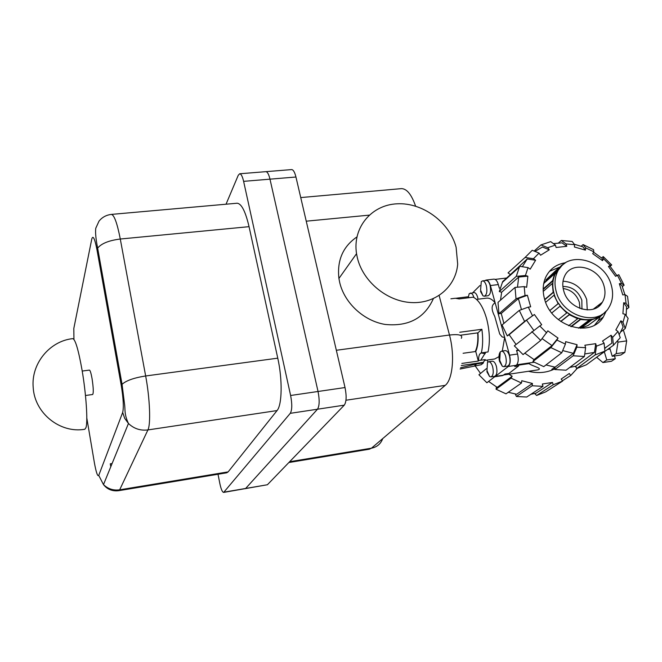 <?xml version="1.0" encoding="UTF-8"?>
<svg xmlns="http://www.w3.org/2000/svg" width="662" height="662" viewBox="0 0 662 662"><rect width="100%" height="100%" fill="white"/><g stroke="black" fill="none" stroke-linecap="round" stroke-linejoin="round"><path stroke-width="0.99" d="M357.389 257.932C363.008 281.582 387.047 301.442 411.408 302.567C435.786 303.891 455.878 286.696 457.682 264.155L456.11 247.24C449.465 222.151 422.67 202.39 397.101 203.805C371.473 204.897 352.358 227.579 356.537 253.687L357.389 257.932M433.362 298.653C424.623 318.124 408.562 326.722 385.185 324.446C363.885 320.996 344.546 303.155 339.705 282.55L338.919 278.479C336.925 260.431 342.916 246.587 356.892 236.963M82.014 369.868C78.447 349.892 75.369 339.482 72.795 338.638C49.816 340.938 31.006 363.595 33.191 387.378C34.498 413.245 60.168 433.61 84.827 429.274L85.969 427.627C87.996 421.752 86.134 393.683 82.014 369.868M82.212 371.051L89.436 370.099C90.198 370.356 91.075 373.186 92.051 378.581C93.425 387.717 93.64 393.021 92.672 394.502L85.472 395.495M236.971 203.242L237.137 203.226C241.506 203.648 245.478 211.459 249.053 226.669L277.767 358.167C282.583 379.541 282.12 404.962 277.047 410.572L228.15 471.882L226.735 472.809L118.812 490.674C112.424 491.452 107.318 489.433 103.487 484.617L98.746 475.399L122.677 412.459C123.852 407.535 123.38 398.574 121.27 385.557L122.056 384.324L97.645 248.101L96.958 249.673L121.27 385.557M226.032 204.219L238.262 175.256L239.702 173.767C241.167 173.924 242.466 176.448 243.616 181.347L290.618 395.487C292.248 404.126 292.132 410.068 290.27 413.328L223.665 492.412C222.341 492.18 221.083 489.284 219.892 483.723L218.013 474.257M239.702 173.767L265.876 171.665C267.44 171.806 268.805 174.305 269.98 179.162L318.041 391.482C319.688 400.038 319.506 405.955 317.495 409.215L245.437 488.688L317.487 409.215C319.506 405.955 319.688 400.038 318.041 391.482L269.98 179.162C268.805 174.305 267.431 171.806 265.876 171.665L265.81 171.665M223.665 492.412L267.398 484.749L344.281 405.161C346.449 401.9 346.698 396.025 345.026 387.543L295.947 177.011C294.747 172.194 293.316 169.72 291.652 169.588L291.586 169.588M486.851 371.672L489.566 376.496L490.914 376.893C493.215 375.768 493.811 372.449 492.702 366.947C491.659 363.488 490.302 361.758 488.647 361.75L487.472 362.495L486.975 370.579L489.566 376.496M490.914 376.893L494.597 376.347C496.905 375.213 497.501 371.903 496.401 366.4C495.35 362.958 493.993 361.229 492.329 361.22L488.647 361.75M478.055 299.207L477.658 297.312C476.714 294.176 475.49 292.596 473.984 292.579L469.201 293.696L468.406 296.833M473.934 297.519C472.991 294.532 471.791 293.034 470.343 293.026M499.553 361.402L502.317 366.26L503.782 366.69C506.207 365.515 506.852 362.097 505.71 356.429C504.634 352.92 503.228 351.166 501.506 351.166L500.224 351.969C498.867 354.038 498.618 357.066 499.462 361.038M503.782 366.69L507.539 366.144C509.98 364.969 510.634 361.551 509.483 355.883C508.408 352.383 507.001 350.637 505.263 350.628L501.506 351.166M480.496 291.396L482.929 295.773L484.303 296.22C486.777 295.004 487.447 291.495 486.313 285.694C485.354 282.517 484.088 280.92 482.524 280.895L481.291 281.623L480.579 290.039L482.929 295.773M484.303 296.22L488.01 295.757C490.501 294.54 491.179 291.032 490.054 285.239C489.086 282.07 487.811 280.473 486.247 280.456L482.524 280.895M477.65 332.878C478.262 340.748 477.459 346.979 475.225 351.572M481.059 352.954L485.221 353.69M484.758 360.409L494.713 358.978L498.966 356.644M502.293 351.05L504.684 337.454L502.168 336.933L499.702 334.004L494.729 316.345C491.121 309.485 491.262 304.967 495.151 302.815C492.313 299.414 489.475 297.859 486.636 298.132L486.487 298.148M480.769 360.236L485.718 352.267M517.965 364.613L518.677 365.929L514.722 366.508L516.286 365.292C518.338 363.082 518.768 359.325 517.568 354.029L516.55 350.339L518.205 350.107M516.476 365.134L518.379 364.853M480.902 353.012L479.586 354.369M463.094 353.276L475.755 351.497C477.832 346.756 478.56 340.541 477.939 332.837L460.52 335.195M459.742 332.258L481.878 329.279C483.061 338.059 482.888 345.928 481.373 352.879L488.043 351.936C490.161 341.815 489.698 330.785 486.644 318.844C483.285 307.242 478.816 300.018 473.256 297.18L459.196 298.926L455.291 298.256M481.373 352.879C479.42 353.483 478.494 356.032 478.618 360.542L478.312 361.063L461.836 363.438M478.312 361.063L475.755 351.497M477.939 332.837L481.878 329.279M461.273 365.54L483.293 362.354L483.442 362.892L476.83 363.843L460.587 367.733M478.618 360.542L485.246 359.59L483.293 362.354M456.375 298.206L468.34 296.725L469.019 297.71M472.759 292.728L479.975 285.512M487.828 362.122L487.273 360.045M518.47 350.372L516.625 350.637M484.915 280.614L486.049 280.076C487.844 280.092 489.301 281.913 490.401 285.545L509.566 355.18C510.758 360.492 510.336 364.249 508.317 366.467L494.837 376.744L502.632 375.577L505.056 374.005L508.954 373.426L518.677 365.929M500.215 288.044L499.305 288.152L498.321 284.586C497.212 280.969 495.747 279.149 493.926 279.132L486.049 280.076M460.14 369.015L481.233 364.729L483.442 362.892M494.837 376.744L493.604 376.496M602.321 314.185C588.518 327.384 559.481 315.195 554.069 293.688C552.091 286.555 552.447 280.018 555.137 274.076L561.624 265.942M611.208 284.9C604.505 259.082 566.523 249.781 557.338 272.132C554.64 278.098 554.293 284.652 556.279 291.81C562.377 316.502 597.852 327.011 608.775 307.714C612.855 301.045 613.666 293.44 611.208 284.9M579.324 302.17C576.445 294.276 571.058 289.724 563.172 288.516C571.058 289.724 576.445 294.276 579.324 302.17L579.953 308.451L579.324 302.17M581.948 309.113L581.84 300.159C578.257 291.007 571.935 286.439 562.882 286.472M563.039 281.209C574.459 281.971 582.345 288.078 586.706 299.53L587.252 309.94M563.734 290.866C562.228 285.496 562.526 280.58 564.628 276.137C571.546 260.067 599.127 267.001 603.976 285.81C605.73 291.925 605.184 297.404 602.337 302.228C594.493 316.659 568.261 309.071 563.734 290.866M543.171 288.913L552.58 280.688L553.076 280.82L543.171 289.476M553.076 280.82L552.795 283.65L552.298 283.518L543.229 291.412M552.298 283.518L553.167 292.273L553.639 292.215L554.491 295.161L554.02 295.219L558.14 303.618L558.529 303.37L560.391 305.96L560.011 306.208L566.763 312.927L566.995 312.522L569.577 314.359L569.345 314.756L577.669 318.736L577.711 318.248L580.615 319.034L580.574 319.523L589.155 320.143L589.006 319.638L591.77 319.266L591.919 319.771L599.424 316.966L599.11 316.527L601.303 315.062L601.617 315.501L605.647 311.529M564.868 263.228L564.148 263.741M562.137 265.429L561.864 265.048L556.436 270.634L556.866 270.948L554.632 273.811L552.58 280.688M544.702 299.497L553.167 292.273M555.07 272.926L544.52 282.269L543.576 284.288M556.866 270.948L546.291 280.316L545.86 280.009L556.436 270.634M545.711 281.201L546.291 280.316M558.455 268.069L545.86 280.009M562.112 265.388L564.082 263.642M559.589 268.333L557.379 270.286M557.776 271.246L556.419 271.718M600.451 304.702L599.226 305.637M599.234 305.132L599.242 304.611M601.592 303.328L598.754 305.513L598.713 306.307M595.874 318.05L598.241 316.27M601.617 315.501L590.107 323.95M591.919 319.771L580.624 328.286L588.022 325.514L599.424 316.966M601.071 315.236L599.193 316.643M578.547 328.178L589.155 320.143M591.77 319.266L580.475 327.798L578.679 328.079M580.624 328.286L580.475 327.798M580.574 319.523L571.256 326.689M568.625 325.737L577.669 318.736M580.615 319.034L570.843 326.556M569.345 314.756L560.83 321.5M569.577 314.359L560.689 321.401M558.356 319.638L566.763 312.927M560.011 306.208L551.777 312.96M549.915 310.412L558.14 303.618M558.529 303.37L549.948 310.461M554.02 295.219L545.662 302.302M553.639 292.215L544.785 299.77M554.922 368.8C546.895 372.78 538.074 373.608 528.45 371.283M530.916 394.271L536.013 393.187L552.513 382.446L553.184 384.788L536.642 395.462L534.656 393.542M508.251 392.276L516.65 394.246L532.43 383.464L532.19 385.764L516.41 396.488L515.259 394.022M488.606 381.428L497.179 387.369L512.173 376.239L511.064 378.143L496.078 389.231L496.409 386.922M474.96 365.639L480.562 373.434M536.642 395.462L545.678 391.904L562.634 381.072L561.194 379.053L569.287 373.484L570.727 375.495L562.435 380.799M576.172 367.278L575.41 366.74L575.783 366.218M516.41 396.488L526.704 397.026L542.997 386.36L542.335 384.018L552.513 382.446M496.078 389.231L506.008 393.84L521.507 383.017L521.747 380.716L532.43 383.464M508.888 374.204L512.173 376.239M553.184 384.788L562.634 381.072M570.727 375.495L577.165 368.453M486.33 368.701L478.924 374.775L486.876 382.752L494.688 376.761M532.19 385.764L542.997 386.36M511.064 378.143L521.507 383.017M625.011 294.623L626.062 303.37L628.9 307.474L627.551 296.319L625.011 294.623L622.777 294.913L619.326 283.7L621.908 285.471L624.887 294.64M521.457 309.609L518.396 298.554L527.391 295.252L530.676 306.829L528.301 307.135L519.273 310.404L502.044 324.984L507.282 335.94L524.585 321.418L534.399 314.5L526.513 320.168L533.721 330.297M503.89 323.42L501.25 313.44L518.396 298.554M600.434 316.386L598.034 320.962L594.683 325.001M606.309 310.859L603.322 317.024C590.876 338.472 551.297 326.664 544.569 299.05C542.393 291.131 542.774 283.857 545.728 277.221C549.766 268.971 556.411 264.138 565.662 262.715M549.477 271.312L559.158 267.34M565.414 344.116L556.883 340.069L550.858 347.608L532.918 361.543L543.767 366.649L561.773 352.772L565.414 344.116L565.638 341.658L577.057 344.703L573.383 353.343L562.692 350.579M546.688 332.862L539.778 325.969L514.316 345.845L523.063 354.584L540.688 340.425L547.855 330.851L558.033 338.05L552.017 345.597L542.112 338.63M585.622 347.732L576.842 347.153L573.168 355.784L554.847 369.537L566.035 370.207L584.397 356.495L585.622 347.732L584.885 345.225L595.709 343.669L594.451 352.416L584.753 353.947M539.778 325.969L541.698 324.719L534.399 314.5M604.944 351.125L595.188 354.906L576.561 368.618L586.309 364.82L604.944 351.125L604.092 343.23L602.519 341.054L611.076 335.22L611.895 343.115L604.638 348.286M611.076 335.22L612.64 337.38L613.451 345.266L620.253 337.686L617.977 331.455L615.842 329.941L620.865 320.805L623.116 327.061L619.152 334.682M517.485 287.192L518.702 277.03L527.862 276.186L526.662 287.275L524.213 286.605L515.028 287.416L498.014 302.352L498.949 313.747L516.029 298.852L525.016 295.55L527.391 295.252M625.267 314.367L622.983 322.311L625.226 328.559L628.122 318.414L625.267 314.367L622.901 313.714L623.712 302.716L626.566 306.829L626.12 315.575M522.318 266.72L527.217 258.966L535.608 260.249L530.196 269.153L528.044 267.622L519.653 266.306L502.715 281.532L499.28 291.578L516.269 276.36L525.421 275.508L527.862 276.186M535.012 251.428L542.459 247.025L549.303 249.806L540.589 255.218L539.058 253.099L532.24 250.286L525.09 257.46L533.473 258.726L535.608 260.249M619.326 283.7L621.56 283.419L624.117 285.198L618.804 274.672L615.602 276.327L608.461 266.538L609.95 266.116L616.843 275.516M534.135 251.063L540.945 244.923L547.78 247.696L555.418 245.106L556.121 247.489L566.788 246.297L562.005 242.838L553.374 243.608M581.219 246.231L583.114 244.601L585.63 247.836L593.814 251.817L592.73 253.678L602.519 260.646L602.18 258.428L593.599 252.189M573.383 353.343L555.07 367.162L545.968 364.944M552.017 345.597L534.052 359.582L524.842 353.16M594.451 352.416L575.857 366.194L569.792 367.402M516.046 344.447L509.161 334.724L526.513 320.168M605.929 347.525L604.654 348.469M500.497 300.167L501.647 292.223L518.702 277.03M508.888 275.988L527.217 258.966M574.244 244.212L582.916 246.86L585.423 250.128L574.401 246.992L574.616 244.7L572.183 241.473L561.302 240.48L566.076 243.922L574.616 244.7M558.496 242.962L561.302 240.48M566.076 243.922L566.788 246.297M584.397 356.495L573.168 355.784M554.847 369.537L555.07 367.162M577.057 344.703L576.842 347.153M561.773 352.772L550.858 347.608M532.918 361.543L534.052 359.582M558.033 338.05L556.883 340.069M540.688 340.425L531.867 331.621M509.161 334.724L507.282 335.94M524.585 321.418L519.273 310.404M532.471 315.749L528.301 307.135M501.25 313.44L498.949 313.747M516.029 298.852L515.028 287.416M525.016 295.55L524.213 286.605M501.647 292.223L499.28 291.578M516.269 276.36L519.653 266.306M525.421 275.508L528.044 267.622M510.121 274.358L508.052 272.893L525.09 257.46M533.473 258.726L539.058 253.099M547.78 247.696L549.303 249.806M555.418 245.106L550.701 241.638L540.945 244.923M601.601 257.94L603.239 256.583L603.587 258.784L602.519 260.646M603.239 256.583L611.713 264.966L610.099 266.298M603.587 258.784L610.248 265.379L611.713 264.966M608.461 266.538L610.248 265.379M628.9 307.474L626.583 309.237M623.712 302.716L626.062 303.37M625.226 328.559L620.882 331.794M620.865 320.805L622.983 322.311M576.561 368.618L575.857 366.194M595.709 343.669L596.445 346.168L595.188 354.906M604.092 343.23L596.445 346.168M613.451 345.266L594.451 358.837M617.977 331.455L612.64 337.38M624.117 285.198L622.354 286.588M617.389 275.16L621.56 283.419M585.63 247.836L585.423 250.128M593.814 251.817L593.541 249.665L583.114 244.601M529.997 362.842L528.988 363.612C532.968 366.483 542.972 368.246 538.065 369.851M554.971 368.262L554.086 369.214M617.654 341.021L617.985 342.13L616.206 353.64L612.242 356.297L609.752 347.989M623.347 329.957L626.674 340.872L617.985 342.13M604.373 351.936L606.773 359.971L602.933 362.553L596.843 357.463M626.674 340.872L624.854 352.358L616.206 353.64M624.854 352.358L620.848 355.022L612.242 356.297M614.502 355.966L615.321 358.696L606.773 359.971M615.321 358.696L611.431 361.278L602.933 362.553M528.988 363.612L518.47 365.159M118.812 490.674L119.673 489.814L228.15 471.882M110.794 466.735L110.273 463.822L112.101 463.532M237.137 203.226L111.406 214.405C114.228 214.993 117.191 223.193 120.285 239.023L145.657 375.975C149.885 398.276 150.903 424.458 147.916 429.928C140.402 430.846 133.914 428.695 128.453 423.481L103.487 484.617C108.005 488.945 113.401 490.674 119.673 489.814L147.916 429.928L277.047 410.572M122.677 412.459L124.704 418.359L128.453 423.481C123.852 413.618 125.482 409.53 124.456 403.53L122.056 384.324C126.161 380.584 134.03 377.803 145.657 375.975L277.767 358.167M111.406 214.405C106.334 214.985 102.205 217.219 99.019 221.116L95.75 228.282C95.245 232.643 95.874 239.255 97.645 248.101C101.435 243.475 108.973 240.447 120.285 239.023L249.053 226.669M73.945 339.44L73.805 328.501L91.786 238.999C93.019 234.944 94.74 238.502 96.958 249.673M94.484 463.334L86.796 417.962M98.746 475.399C97.628 476.797 96.147 472.469 94.318 462.407M295.947 177.011L243.616 181.347M345.026 387.543L290.618 395.487M317.487 409.215L290.27 413.328M267.398 484.749L224.079 492.147M288.864 462.531L369.355 449.2L371.456 448.191L445.22 385.358C452.75 379.607 454.976 355.204 449.481 335.022L439.138 295.525M336.337 350.272L449.481 335.022C459.064 333.996 463.019 335.088 461.348 338.315M369.139 215.15L306.241 221.182M415.595 206.147C411.516 194.496 406.782 188.653 401.395 188.629L401.155 188.645M445.22 385.358L345.961 400.237M289.65 461.712L371.456 448.191C377.017 447.073 380.774 443.871 382.735 438.583M317.495 409.215L344.281 405.161M498.321 284.586L490.401 285.545M517.568 354.029L509.566 355.18M516.286 365.292L508.317 366.467M503.55 375.172L495.739 376.339M474.646 365.681L476.83 363.843M610.066 349.056L607.848 349.379M338.919 278.479L356.537 253.687M300.738 197.574L401.395 188.629M291.652 169.588L265.876 171.665M500.224 351.969L499.711 360.277L502.317 366.26M450.896 298.802L455.448 298.239M476.516 299.398L486.636 298.132M557.338 272.132L555.137 274.076M554.632 273.811L544.081 283.137M602.337 302.228L593.367 309.129M551.777 369.413L554.938 367.137M603.322 317.024L598.034 320.962M519.273 267.158L502.301 282.434M495.126 279.389L507.291 277.941M503.823 374.965L538.057 369.851M516.799 364.779L534.126 362.238"/></g></svg>
